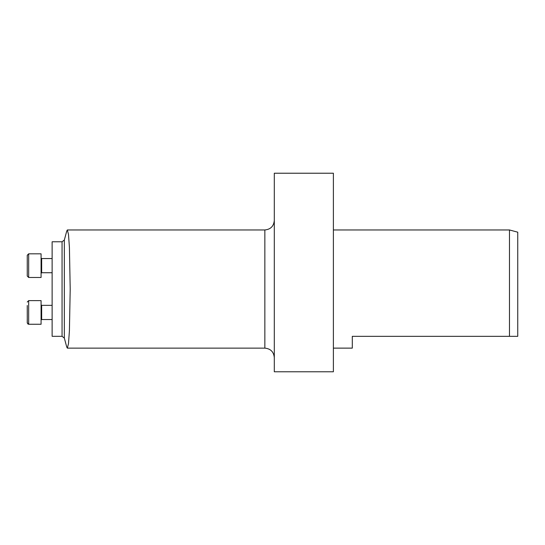 <?xml version="1.0" encoding="UTF-8"?>
<svg xmlns="http://www.w3.org/2000/svg" width="545" height="545" viewBox="0 0 545 545"><rect width="100%" height="100%" fill="white"/><g stroke="black" fill="none" stroke-linecap="round" stroke-linejoin="round"><path stroke-width="0.82" d="M52.129 336.32L52.129 241.776L62.055 241.776L62.055 336.32L52.129 336.32M274.305 371.772L274.305 173.228L333.39 173.228L333.39 371.772L274.305 371.772L333.39 371.772M509.48 229.963L517.75 232.184L517.75 336.326L509.48 336.326L509.48 229.963L333.39 229.963M333.39 348.126L352.302 348.126L352.302 336.326L509.48 336.326M66.715 346.92L67.348 348.112L68.493 343.629L69.413 330.835L70.203 289.048L69.413 247.267L68.493 234.459L67.348 229.99L66.715 231.182M27.802 323.962L28.667 324.261L28.667 300.622L41.079 300.622L41.079 324.261L28.667 324.261L27.25 322.844L27.25 319.377M27.25 305.513L27.277 323.117M27.25 276.049L28.667 277.466L27.25 276.049L27.25 255.244L28.667 253.827L28.667 277.466L41.079 277.466L41.079 253.827L28.653 253.827M52.129 258.555L41.665 258.555L41.079 257.962L41.665 258.555L41.079 257.962L41.665 258.555L41.665 272.738L41.079 273.331L41.665 272.738L52.129 272.738M27.25 269.114L27.25 272.582M27.25 258.712L27.25 262.179M52.129 319.534L41.665 319.534L41.079 320.126L41.665 319.534L41.079 320.126L41.665 319.534L41.665 305.35L41.079 304.764M67.348 348.132L264.85 348.132L264.85 229.956C270.592 229.397 273.74 226.243 274.305 220.5M62.055 241.776L64.337 240.025L64.337 338.07L62.055 336.32M264.85 348.132C270.592 348.691 273.74 351.845 274.305 357.588M67.348 229.956L264.85 229.956M64.337 338.07L66.708 346.927M64.337 240.025L66.708 231.182M28.667 300.622L27.25 302.046L28.667 300.622M52.129 305.35L41.665 305.35"/></g></svg>
